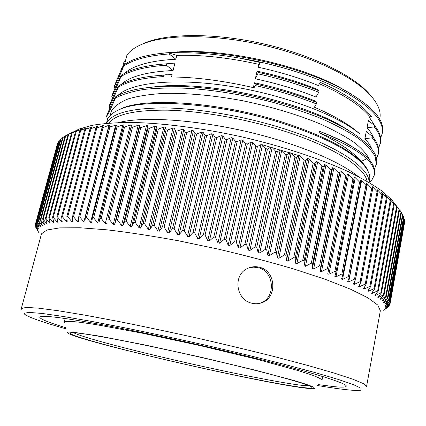 <?xml version="1.0" encoding="UTF-8"?>
<svg xmlns="http://www.w3.org/2000/svg" width="426" height="426" viewBox="0 0 426 426"><rect width="100%" height="100%" fill="white"/><g stroke="black" fill="none" stroke-linecap="round" stroke-linejoin="round"><path stroke-width="0.64" d="M371.61 96.611L368.144 92.57C351.146 74.241 309.558 54.246 262.416 43.622C215.279 32.999 169.127 33.223 145.91 42.488L140.995 44.682M125.271 61.536L124.158 61.195L125.436 60.886M124.514 64.438L126.927 55.146C130.074 50.625 135.58 46.796 143.445 43.66C166.987 34.266 214.028 34.059 262.128 44.906C310.234 55.742 352.643 76.105 369.875 94.689C377.937 103.491 381.254 111.415 379.843 118.465L379.688 119.285M117.805 95.552C130.835 82.463 175.208 77.644 230.131 86.281C284.398 94.806 338.707 115.6 360.045 134.185M353.016 133.168L341.359 125.91C299.632 101.383 210.375 81.552 159.441 86.238L144.931 87.953M376.515 158.754L378.522 152.987C379.486 148.083 377.463 142.572 372.452 136.448L366.285 131.506L364.885 138.716C368.415 142.449 370.753 145.985 371.909 149.313M350.928 93.779L336.444 85.589C296.576 64.8 228.49 49.65 181.7 51.658L164.308 52.973M124.158 61.195L122.491 67.601M117.624 110.387L121.319 108.625C145.303 97.266 217.702 101.867 279.658 121.234C321.177 134.51 348.622 148.386 361.999 162.865L364.581 166.039M361.232 161.379L366.94 158.69C356.86 149.973 340.954 141.341 319.212 132.79C339.224 142.55 353.234 152.082 361.232 161.379C364.656 164.862 366.908 168.126 367.989 171.188M319.212 132.79L319.511 131.33C331.668 136.064 342.227 141.022 351.178 146.193C357.691 149.973 363.032 153.679 367.201 157.306L366.94 158.69C372.809 164.878 375.258 170.379 374.284 175.187L374.534 173.883C375.514 169.047 373.07 163.525 367.201 157.306M358.122 150.484L349.011 144.675C341.114 140.175 331.279 135.724 319.511 131.33M110.595 113.348L111.532 110.771C114.525 106.159 120.084 102.197 128.205 98.896C137.758 96.084 149.606 94.252 163.76 93.4C186.54 92.895 213.788 95.376 242.048 100.621C270.984 106.628 296.975 114.376 320.032 123.865C334.048 130.196 345.667 136.565 354.901 142.971C362.617 149.27 367.686 155.16 370.098 160.634M108.907 123.119C115.675 114.216 135.276 109.903 167.716 110.174C199.618 110.968 241.377 118.061 277.944 129.147C330.571 144.973 365.098 166.891 366.988 181.279M360.108 134.238L360.135 134.259C350.342 125.153 335.092 116.138 314.388 107.224L316.353 103.891C297.646 96.521 277.257 90.403 255.185 85.551L254.061 87.783C220.806 80.088 190.811 76.499 164.063 77.021L163.52 76.589C142.422 77.841 127.299 81.435 118.151 87.378L118.497 86.047C115.968 90.227 112.975 96.58 109.519 105.105L109.194 106.351C111.292 103.044 114.28 96.723 118.151 87.378M380.599 138.029L382.197 133.61C384.385 121.612 372.255 107.879 345.805 92.415C319.282 77.798 279.733 64.763 239.769 58.149L260.254 62.505L257.954 67.164C279.988 71.941 300.128 78.075 318.376 85.551L320.251 82.319C345.534 93.699 362.595 105.142 371.429 116.66L369.294 115.989L369.113 116.921L375.492 126.772M369.294 115.989C360.007 105.084 343.377 94.343 319.409 83.773M318.765 92.277L319.069 90.839L317.556 89.471C299.286 82.016 279.121 75.897 257.064 71.115L255.334 78.794C277.422 83.587 297.641 89.668 315.98 97.043L318.765 92.277C300.309 84.849 279.994 78.688 257.826 73.799L255.334 78.794M378.57 148.36L380.487 142.63C381.478 137.513 379.497 131.82 374.55 125.558L368.394 120.617L367.004 127.789C370.285 131.384 372.526 134.802 373.724 138.045M166.422 74.656L162.226 75.264L172.136 74.385L151.182 76.254M172.136 74.385L171.497 76.962M254.439 82.766L255.515 84.082C277.763 88.986 298.141 95.104 316.656 102.442L315.16 100.978C296.805 93.635 276.565 87.564 254.439 82.766L253.348 87.612M257.954 67.164L258.603 64.289C228.597 57.622 201.333 54.656 176.817 55.401L175.874 59.225L169.149 53.937C148.136 55.572 132.981 59.624 123.668 66.105L124.014 64.784C121.373 69.481 118.268 76.286 114.706 85.195L114.381 86.435C116.612 82.655 119.706 75.881 123.668 66.105M124.365 73.501C133.184 65.428 150.351 60.668 175.874 59.225M121.064 84.524C129.605 76.446 146.949 71.781 173.089 70.519L174.926 63.069L157.609 64.592M369.166 182.323L371.467 180.794L374.284 175.187M374.449 169.175L376.531 163.414C378.485 153.461 367.979 141.783 345.012 128.38C301.283 102.762 208.239 82.106 155.053 86.925C137.05 88.342 123.934 91.617 115.712 96.761C113.225 100.722 110.291 106.846 106.905 115.132L106.575 116.383L107.634 119.301M106.575 116.383C108.598 113.348 111.527 107.256 115.361 98.102L115.712 96.761M376.28 164.718L375.327 156.906C372.377 151.166 366.813 145.064 358.633 138.599C348.953 132.028 336.955 125.537 322.636 119.115C307.194 112.879 290.372 107.214 272.161 102.107C243.741 94.913 216.094 90.333 189.229 88.368C172.333 87.644 157.253 88.001 143.977 89.439C132.007 91.452 122.464 94.338 115.361 98.102M109.194 106.351L109.807 108.316M162.226 75.264C142.012 76.616 127.438 80.21 118.497 86.047M163.872 75.168L163.52 76.589M255.691 83.304L255.515 84.082M316.656 102.442L316.353 103.891M106.447 123.332L107.07 120.925C108.209 116.394 112.373 112.597 119.562 109.525C143.716 98.076 217.068 102.767 279.861 122.379C321.934 135.819 349.709 149.835 363.202 164.431C368.378 170.288 370.508 175.507 369.592 180.086L369.124 182.525M106.617 123.316C111.383 113.364 130.361 108.231 163.547 107.911C196.264 108.209 240.36 115.441 278.833 127.134C335.209 144.11 370.327 167.833 368.975 182.44M118.657 122.581C148.051 114.818 218.021 121.586 277.534 139.803C315.245 151.491 342.206 163.76 358.415 176.614M261.798 144.595L300.223 155.996L298.786 155.533L296.48 157.498L276.474 252.623L277.315 257.863L298.786 155.533M395.12 204.171L391.366 199.411L381.408 190.635C372.606 184.458 361.557 178.121 348.271 171.635C320.001 158.658 281.836 146.086 241.425 136.789C200.928 127.853 161.06 122.842 129.957 122.438C115.174 122.597 102.48 123.577 91.872 125.382L79.114 129.041L73.277 131.98M36.034 223.24L35.683 224.539L35.411 224.241L57.148 144.946M41.476 233.847L21.321 308.536L26.167 307.396L38.393 308.147L58.319 310.756L85.605 315.272L119.253 321.593C144.339 326.614 170.656 332.195 198.196 338.335C225.652 344.629 251.638 350.87 276.144 357.057L308.648 365.689L334.506 373.181L352.834 379.209L363.421 383.608L366.584 386.345L380.354 310.73L377.793 305.091L367.947 297.849L350.497 289.185L325.629 279.445L294.185 269.104C270.398 262.096 245.088 255.435 218.256 249.119L178.393 240.77C152.412 236.009 128.695 232.367 107.251 229.854L79.918 227.756L59.688 227.878L46.924 230.013L41.476 233.847M35.683 224.539L38.425 228.08M35.411 224.241L38.079 229.396M35.757 224.997L35.518 225.871L38.036 229.561M35.518 225.871L38.154 230.785M36.482 228.586L38.793 232.537L35.571 226.994L38.127 230.881M35.965 222.99L57.622 143.205L58.106 142.827L36.274 223.293L35.965 222.99L38.361 228.325M58.442 142.614L58.106 142.827M37.307 222.138L36.956 221.829L58.804 141.288L59.336 140.91L37.307 222.138L40.3 226.11L40.417 225.679M60.172 140.41L59.336 140.91M38.793 221.073L38.393 220.764L60.428 139.456L61.003 139.078L38.793 221.073L41.934 225.146L42.078 224.598M62.34 138.322L61.003 139.078M62.505 137.72L63.123 137.353L40.736 220.114L44.022 224.278L44.203 223.602M64.965 136.352L63.123 137.353M43.154 219.262L42.653 218.953L65.034 136.086L65.7 135.729L43.154 219.262L46.567 223.522L46.791 222.686M68.027 134.563L68.74 134.222L46.045 218.522L45.491 218.213L68.027 134.563L71.552 132.72L65.7 135.729M71.488 133.162L72.255 132.837L49.416 217.904L48.804 217.601L71.488 133.162L74.768 131.277L68.74 134.222M75.418 131.884L76.233 131.581L53.271 217.404L52.6 217.111L75.418 131.884L78.443 129.962L72.255 132.837M79.816 130.739L80.679 130.463L57.611 217.036L56.876 216.754L79.816 130.739L82.58 128.785L76.233 131.581M90.008 128.886L90.983 128.668L67.739 216.706L66.871 216.451L90.008 128.886L92.218 126.857L84.683 129.738L87.17 127.747L86.308 128.002L80.679 130.463M95.797 128.189L96.819 128.008L73.517 216.754L72.585 216.509L95.797 128.189L97.719 126.123L90.983 128.668M102.027 127.651L103.108 127.507L79.763 216.94L78.757 216.717L102.027 127.651L103.656 125.553L96.819 128.008M115.781 127.081L116.98 127.028L93.614 217.771L92.447 217.585L115.792 127.039L116.82 124.914L108.694 127.278L110.03 125.148L108.949 125.26L103.108 127.507M123.274 127.06L124.53 127.054L101.186 218.41L99.94 218.25L124.019 124.861L122.832 124.877L116.98 127.028M131.155 127.22L132.47 127.262L109.157 219.204L107.837 219.065L131.602 124.978L130.361 124.951L124.53 127.054M139.403 127.582L140.772 127.662L117.517 220.146L116.138 219.981L139.403 127.582L139.552 125.26L138.253 125.201L132.47 127.262M147.987 128.135L149.414 128.242L126.24 221.243L124.802 221.057L147.987 128.135L147.843 125.723L146.491 125.638L140.772 127.662M156.89 128.876L158.365 129.014L135.287 222.489L133.796 222.276L156.89 128.876L156.448 126.373L155.048 126.256L149.414 128.242M166.081 129.802L167.599 129.973L144.638 223.879L143.104 223.645L166.081 129.802L165.341 127.209L163.898 127.06L158.365 129.014M175.523 130.92L177.078 131.117L154.26 225.413L152.678 225.157L175.523 130.92L174.49 128.226L173.004 128.05L167.599 129.973M185.188 132.22L186.774 132.443L164.111 227.09L162.498 226.808L185.188 132.22L183.856 129.424L182.344 129.222L177.078 131.117M195.033 133.7L196.647 133.956L174.159 228.895L172.514 228.597L195.033 133.7L193.42 130.803L191.876 130.569L186.774 132.443M205.023 135.356L206.658 135.638L184.362 230.833L182.695 230.509L205.023 135.356L203.133 132.358L201.567 132.097L196.647 133.956M215.125 137.183L216.775 137.497L194.687 232.889L192.999 232.548L215.125 137.183L212.957 134.083L211.376 133.796L206.658 135.638M225.29 139.18L226.951 139.515L205.082 235.061L203.388 234.699L225.29 139.18L222.867 135.969L221.275 135.66L216.775 137.497M235.487 141.331L237.144 141.693L215.513 237.33L213.82 236.957L235.487 141.331L232.809 138.019L231.217 137.678L226.951 139.515M245.669 143.631L247.32 144.015L225.94 239.7L224.246 239.311L245.669 143.631L242.756 140.213L241.164 139.85L237.144 141.693M255.792 146.07L257.432 146.48L236.313 242.154L234.63 241.75L255.792 146.07L252.661 142.55L251.079 142.167L247.32 144.015M265.824 148.642L267.443 149.068L246.59 244.684L244.929 244.268L265.824 148.642L262.485 145.021L260.92 144.616L257.432 146.48M275.718 151.331L277.315 151.778L256.74 247.282L255.099 246.856L275.718 151.331L272.193 147.609L270.648 147.188L267.443 149.068M285.441 154.127L287.007 154.59L266.713 249.929L265.1 249.498L285.441 154.127L281.746 150.314L280.223 149.872L277.315 151.778M276.474 252.623L274.898 252.181L294.952 157.024L291.102 153.115L289.616 152.657L287.007 154.59M294.952 157.024L296.48 157.498M304.217 160L300.234 156.001L278.812 258.289L284.456 254.902L304.217 160L305.698 160.49L285.984 255.35L286.533 260.52L307.7 158.488L305.698 160.49M313.201 163.046L314.633 163.547L295.213 258.092L293.732 257.645L313.201 163.046L309.1 158.967L307.7 158.488M321.875 166.156L323.254 166.662L304.121 260.85L302.694 260.403L321.875 166.156L317.679 161.997L316.326 161.507L314.633 163.547M330.203 169.308L331.524 169.825L312.689 263.603L311.321 263.156L330.203 169.308L325.938 165.075L324.639 164.58L323.254 166.662M338.169 172.493L339.426 173.015L320.879 266.351L319.575 265.904L338.169 172.493L333.846 168.195L332.605 167.695L331.524 169.825M345.742 175.704L346.934 176.226L328.67 269.072L327.434 268.63L345.742 175.704L341.386 171.343L340.204 170.837L339.426 173.015M355.14 280.276L354.373 284.318L353.436 284.11L355.524 279.376L354.512 279.152L371.728 188.505L367.414 183.952L348.697 281.884L347.701 281.623L349.496 276.873L348.431 276.596L365.907 185.331L361.557 180.816L342.552 279.387L341.503 279.078L342.999 274.317L341.876 273.987L359.624 182.131L355.257 177.663L335.965 276.841L334.857 276.474L336.055 271.713L334.873 271.33L352.898 178.92L348.527 174.5L347.408 173.994L346.934 176.226M352.898 178.92L354.022 179.463L354.208 177.136L355.257 177.663M359.624 182.131L360.673 182.701L360.577 180.267L361.557 180.816M365.907 185.331L366.887 185.917L366.504 183.388L367.414 183.952M371.728 188.505L372.638 189.107L371.978 186.476L372.819 187.057L372.526 188.611M360.151 283.663L359.581 286.682L358.703 286.522L361.072 281.82L360.119 281.645L377.079 191.641L372.819 187.057M377.079 191.641L377.921 192.254L376.983 189.533L377.766 190.124L377.564 191.189M364.752 286.634L364.315 288.977L363.484 288.86L366.136 284.195L365.242 284.067L381.952 194.73L377.766 190.124M381.952 194.73L382.729 195.358L381.52 192.541L382.239 193.138L382.101 193.878M368.911 289.329L368.565 291.192L367.792 291.112L367.915 290.841L370.711 286.496L369.875 286.41L386.339 197.77L382.239 193.138M386.339 197.77L387.058 198.399L385.583 195.497L386.244 196.098L386.148 196.604M372.612 291.821L372.335 293.322L371.61 293.28L371.765 292.987L374.789 288.721L374.012 288.668L390.248 200.742L386.244 196.098M390.248 200.742L390.908 201.37L389.715 199.32M375.844 294.142L375.62 295.362L374.949 295.356L375.125 295.042L378.379 290.857L377.649 290.841L393.672 203.639L389.774 198.99M393.672 203.639L392.799 201.999M378.613 296.315L378.426 297.311L377.809 297.332L378.011 297.002L381.478 292.907L380.801 292.923L396.606 206.461L392.831 201.812M396.606 206.461L395.403 204.672M380.908 298.349L380.764 299.158L380.189 299.212L380.418 298.871L384.087 294.861L383.459 294.904L399.066 209.198L395.424 204.549M399.066 209.198L397.24 206.786M382.745 300.255L382.628 300.91L382.095 300.99L382.356 300.639L386.217 296.72L385.637 296.789L401.052 211.839L399.556 209.848M401.052 211.839L401.494 212.452L386.217 296.72M384.124 302.039L384.028 302.561L383.544 302.662L383.837 302.306L387.868 298.477L387.335 298.567L402.575 214.39L401.43 212.808M402.575 214.39L402.969 214.986L387.868 298.477M385.056 303.701L389.055 300.133L388.571 300.245L403.635 216.834L402.842 215.684M403.635 216.834L403.986 217.42L389.055 300.133M385.551 305.24L389.79 301.683L389.348 301.81L404.253 219.177L403.795 218.485M404.253 219.177L404.562 219.747L389.79 301.683M385.615 306.661L390.078 303.131L389.678 303.275L404.295 221.2M404.428 221.408L404.7 221.962L390.078 303.131M404.359 223.858L389.934 304.473L389.572 304.627L389.79 303.424M387.069 307.764L386.803 307.939M384.508 309.169L388.405 306.842L383.096 310.437L386.787 308.035M384.492 309.249L389.375 305.714L389.044 305.873L389.188 305.08M385.264 307.971L389.044 305.873M385.237 308.12L389.934 304.473M385.573 306.89L389.572 304.627M385.493 305.554L389.678 303.275M384.982 304.111L389.348 301.81M384.028 302.561L388.571 300.245M382.628 300.91L387.335 298.567M380.764 299.158L385.637 296.789M378.426 297.311L383.459 294.904M375.62 295.362L380.801 292.923M372.335 293.322L377.649 290.841M368.565 291.192L374.012 288.668M364.315 288.977L369.875 286.41M359.581 286.682L365.242 284.067M354.373 284.318L360.119 281.645M348.697 281.884L354.512 279.152M342.552 279.387L348.431 276.596M335.965 276.841L341.876 273.987M348.527 174.5L328.941 274.248L334.873 271.33M328.941 274.248L327.775 273.833L347.408 173.994M328.67 269.072L327.775 273.833M341.386 171.343L321.497 271.623L327.434 268.63M321.497 271.623L320.267 271.202L340.204 170.837M320.879 266.351L320.267 271.202M333.846 168.195L313.653 268.971L319.575 265.904M313.653 268.971L312.365 268.545L332.605 167.695M312.689 263.603L312.365 268.545M325.938 165.075L305.437 266.298L311.321 263.156M305.437 266.298L304.089 265.872L324.639 164.58M304.121 260.85L304.089 265.872M317.679 161.997L296.874 263.625L302.694 260.403M296.874 263.625L295.468 263.193L316.326 161.507M295.213 258.092L295.468 263.193M309.1 158.967L287.987 260.952L293.732 257.645M287.987 260.952L286.533 260.52M285.984 255.35L284.456 254.902M278.812 258.289L277.315 257.863M291.102 153.115L269.376 255.653L274.898 252.181M269.376 255.653L267.842 255.233L289.616 152.657M266.713 249.929L267.842 255.233M281.746 150.314L259.716 253.049L265.1 249.498M259.716 253.049L258.151 252.639L280.223 149.872M256.74 247.282L258.151 252.639M272.193 147.609L249.87 250.493L255.099 246.856M249.87 250.493L248.278 250.089L270.648 147.188M246.59 244.684L248.278 250.089M262.485 145.021L239.875 247.996L244.929 244.268M239.875 247.996L238.262 247.602L260.92 144.616M236.313 242.154L238.262 247.602M252.661 142.55L229.774 245.562L234.63 241.75M229.774 245.562L228.144 245.179L251.079 142.167M225.94 239.7L228.144 245.179M242.756 140.213L219.598 243.203L224.246 239.311M219.598 243.203L217.968 242.836L241.164 139.85M215.513 237.33L217.968 242.836M232.809 138.019L209.4 240.935L213.82 236.957M209.4 240.935L207.766 240.578L231.217 137.678M205.082 235.061L207.766 240.578M222.867 135.969L199.214 238.757L203.388 234.699M199.214 238.757L197.584 238.422L221.275 135.66M194.687 232.889L197.584 238.422M212.957 134.083L189.08 236.686L192.999 232.548M189.08 236.686L187.467 236.366L211.376 133.796M184.362 230.833L187.467 236.366M203.133 132.358L179.042 234.726L182.695 230.509M179.042 234.726L177.445 234.422L201.567 132.097M174.159 228.895L177.445 234.422M193.42 130.803L169.138 232.884L172.514 228.597M169.138 232.884L167.562 232.596L191.876 130.569M164.111 227.09L167.562 232.596M183.856 129.424L159.404 231.164L162.498 226.808M159.404 231.164L157.86 230.903L182.344 129.222M154.26 225.413L157.86 230.903M174.49 128.226L149.877 229.577L152.678 225.157M149.877 229.577L148.37 229.332L173.004 128.05M144.638 223.879L148.37 229.332M165.341 127.209L140.596 228.123L143.104 223.645M140.596 228.123L139.132 227.905L163.898 127.06M135.287 222.489L139.132 227.905M156.448 126.373L131.586 226.813L133.796 222.276M131.586 226.813L130.17 226.616L155.048 126.256M126.24 221.243L130.17 226.616M147.843 125.723L122.89 225.642L124.802 221.057M122.89 225.642L121.527 225.466L146.491 125.638M117.517 220.146L121.527 225.466M139.552 125.26L114.525 224.614L116.138 219.981M114.525 224.614L113.22 224.465L138.253 125.201M109.157 219.204L113.22 224.465M131.602 124.978L107.837 219.065M106.521 223.735L105.275 223.607L130.361 124.951M101.186 218.41L105.275 223.607M99.94 218.25L98.896 223.038L97.719 222.899L122.832 124.877M93.614 217.771L97.719 222.899M92.447 217.585L91.675 222.505L90.573 222.34L115.691 124.978M109.833 127.177L86.467 217.281L90.573 222.34M86.467 217.281L85.381 217.074L84.875 222.111L83.853 221.925L108.949 125.26M79.763 216.94L83.853 221.925M78.757 216.717L78.522 221.861L77.569 221.653L78.704 217.303M73.517 216.754L77.569 221.653M72.585 216.509L72.617 221.749L71.738 221.52L72.569 218.346M67.739 216.706L71.738 221.52M66.871 216.451L67.18 221.776L66.365 221.531L67.01 219.092M85.599 129.488L62.436 216.802L66.365 221.531M62.436 216.802L61.637 216.53L62.212 221.935L61.461 221.674L61.972 219.747M57.611 217.036L61.461 221.674M56.876 216.754L57.707 221.898L57.712 222.223L57.031 221.951L57.441 220.396M53.271 217.404L57.031 221.951M52.6 217.111L53.671 222.281L53.692 222.633L53.069 222.356L53.404 221.094M49.416 217.904L53.069 222.356M48.804 217.601L50.108 222.787L50.146 223.165L49.581 222.878L49.858 221.855M46.045 218.522L49.581 222.878M45.491 218.213L47.02 223.41L47.078 223.815L46.567 223.522M42.653 218.953L44.395 224.151L44.474 224.577L44.022 224.278M40.736 220.114L40.289 219.805L40.39 220.263L42.238 224.997L42.339 225.439L41.934 225.146M38.393 220.764L40.529 225.95L40.662 226.403L40.3 226.11M36.956 221.829L39.203 226.84M36.274 223.293L39.112 227.17M72.644 216.371L95.807 128.237M78.794 216.621L102.027 127.688M85.397 217.042L108.694 127.289L85.397 217.042M388.113 307.008L388.187 306.582M251.851 303.216C235.818 299.877 232.66 274.924 247.559 268.476C251.446 266.628 255.44 266.223 259.535 267.256C276.224 270.963 277.486 297.976 261.601 302.806C258.396 303.903 255.147 304.042 251.851 303.216M21.928 309.681L21.321 308.536M66.227 328.915C42.813 322.253 28.984 317.397 24.745 314.351L24.303 313.163L29.373 312.418L42.281 313.467L63.218 316.459L91.744 321.417L126.655 328.18C152.529 333.489 179.373 339.288 207.196 345.582L247.447 355.082L284.051 364.251L314.803 372.516L338.239 379.433L353.66 384.731L361.072 388.288L360.992 390.131C358.948 390.653 354.373 390.535 347.259 389.785C339.431 388.954 329.431 387.522 317.269 385.493M318.078 384.582L333.947 386.627C341.737 387.41 345.832 387.287 346.226 386.249C348.447 383.507 305.075 370.066 234.747 353.229C188.537 342.142 136.544 331.023 99.615 324.245C62.409 317.567 42.531 315.112 39.975 316.88L39.746 317.184C40.055 319.037 48.766 322.562 65.892 327.748M64.353 322.423L64.693 321.603C66.93 321.156 72.058 321.38 80.072 322.274L96.031 324.612L142.263 333.169L199.895 345.555L256.01 359.049L298.285 370.62L311.763 374.965C318.046 377.314 321.47 379.023 322.029 380.098L322.722 376.525M67.713 332.115L72.66 332.131L99.029 336.045L144.781 344.953L201.184 357.27L255.233 370.189L294.872 380.769C303.978 383.496 310.192 385.605 313.515 387.096L314.654 388.448C313.818 388.837 311.108 388.768 306.512 388.246C261.798 383.395 74.662 340.252 67.329 332.711L67.713 332.115M166.779 360.039C220.652 372.659 281.714 385.136 303.962 387.644C310.346 388.368 312.892 388.177 311.603 387.074C308.882 384.465 273.758 374.497 222.622 362.419C187.504 354.107 148.392 345.635 119.674 340.086C90.568 334.538 74.236 332.104 70.668 332.781L70.599 332.797C64.763 334.341 112.847 347.472 166.779 360.039M73.586 332.695C80.908 336.753 122.086 347.776 167.493 358.394C220.609 370.865 280.825 383.096 302.62 385.408L309.004 385.748M258.401 303.589L260.206 303.062C276.064 298.349 274.658 271.218 258.161 267.693L253.678 267.129L249.157 267.784M114.381 86.435L114.919 88.395M382.197 133.61L382.442 132.326C385.008 119.248 370.732 104.327 339.618 87.575C298.152 65.908 226.536 49.996 177.956 52.1C152.465 53.175 134.483 57.403 124.014 64.784M120.489 71.611L121.591 68.533L122.076 68.426M121.357 69.885L120.521 71.632M121.591 68.533L121.261 69.789M371.429 116.66L369.113 116.921M239.769 58.154C213.522 53.617 190.055 51.919 169.367 53.058L169.149 53.937M169.367 53.058L176.817 55.401M260.254 62.505L258.603 64.289M319.069 90.839C300.618 83.389 280.313 77.223 258.151 72.34L257.826 73.799M257.064 71.115L258.151 72.34M378.277 154.281C379.247 149.425 377.218 143.929 372.191 137.811L364.885 138.716M372.191 137.811L372.452 136.448M121.261 75.386C118.678 79.822 115.632 86.403 112.118 95.12L111.793 96.367C113.96 92.825 117.001 86.276 120.915 76.712L121.261 75.386C130.542 69.124 145.687 65.269 166.688 63.82L174.926 63.069M173.089 70.519L166.337 65.231C145.239 66.674 130.1 70.503 120.915 76.712M111.793 96.367L112.368 98.337M166.688 63.82L166.337 65.231M380.242 143.924C381.222 138.807 379.236 133.136 374.289 126.911L367.004 127.789M374.289 126.911L374.55 125.558M347.041 129.536L347.328 129.424M339.474 87.49L340.118 87.5M168.707 52.483L168.978 52.568M339.836 87.351L339.245 87.346M81.67 129.429L81.765 129.067M86.164 128.551L86.308 128.002M91.095 127.875L91.302 127.081M96.446 127.459L96.75 126.314M102.187 127.411L102.634 125.702M354.017 179.484L336.061 271.671M360.662 182.738L343.015 274.227M366.861 185.965L349.506 276.746M372.606 189.155L355.524 279.222M145.91 42.488L143.445 43.66M368.144 92.57L369.864 94.678M110.638 113.178L109.972 115.75M351.178 146.193L349.011 144.68M344.922 128.327L341.354 125.915M155.133 86.92L159.441 86.249M121.319 108.625L119.562 109.525M361.999 162.865L363.202 164.431M35.571 226.994L35.725 226.44M35.283 225.578L35.55 224.598M79.114 129.041L74.704 131.299M391.366 199.411L396.004 205.454M40.289 219.805L62.505 137.715M61.637 216.53L84.678 129.738M92.474 217.526L115.781 127.102M99.972 218.165L123.279 127.097M336.055 271.713L354.022 179.463M342.999 274.317L360.673 182.701M349.496 276.873L366.887 185.917M355.524 279.376L372.638 189.107M361.072 281.82L377.921 192.254M366.136 284.195L382.729 195.358M370.711 286.496L387.058 198.399M374.789 288.721L390.908 201.37M378.379 290.857L394.268 204.272M381.478 292.907L397.154 207.089M384.087 294.861L399.561 209.816M388.405 306.842L388.491 306.369M65.151 318.478L64.241 322.003M260.206 303.062L261.601 302.806M336.444 85.589L339.597 87.564M181.7 51.658L178.041 52.094M120.436 71.813L120.537 71.43M173.819 63.123L172.77 63.261M177.653 51.823L177.583 52.11"/></g></svg>
